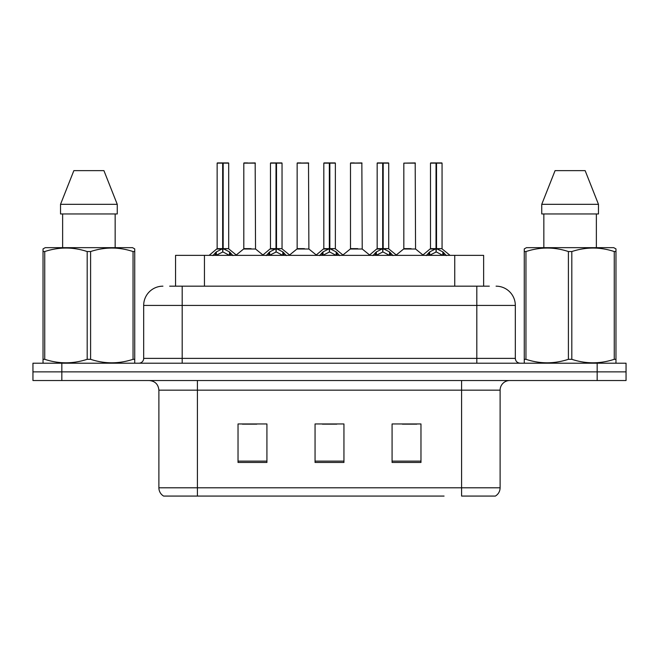 <?xml version="1.0" encoding="UTF-8"?>
<svg xmlns="http://www.w3.org/2000/svg" width="659" height="659" viewBox="0 0 659 659"><rect width="100%" height="100%" fill="white"/><g stroke="black" fill="none" stroke-linecap="round" stroke-linejoin="round"><path stroke-width="0.99" d="M175.558 286.171L175.558 255.362L483.632 255.362L483.632 286.171M500.115 487.792C500 491.375 498.426 494.135 495.395 496.07L461.597 496.07L461.597 487.792L500.115 487.792L500.115 390.161A9.63 9.63 0 0 1 509.745 380.531M444.075 496.07L163.605 496.07A9.63 9.63 0 0 1 158.885 487.792L158.885 390.161C158.317 384.312 155.104 381.1 149.255 380.531M626.05 380.531L626.05 371.865L32.95 371.865L32.95 380.531L61.831 380.531L61.831 371.865L32.95 371.865L32.95 363.2L61.831 363.2L61.831 371.865L626.05 371.865L626.05 380.531L61.831 380.531M420.969 462.461L420.969 423.951L392.08 423.951L392.08 462.461L420.969 462.461M266.92 462.461L266.92 423.951L238.031 423.951L238.031 462.461L266.92 462.461M343.94 462.461L343.94 423.951L315.06 423.951L315.06 462.461L343.94 462.461M242.364 424.149L256.804 424.149M402.385 424.149L416.826 424.149M322.375 424.149L336.815 424.149M170.113 286.171L489.324 286.171M169.676 286.171L182.189 286.171L182.189 305.43L143.678 305.43L143.678 358.381A4.811 4.811 0 0 1 138.86 363.2M162.93 286.171A19.259 19.259 0 0 0 143.678 305.43M496.07 286.171A19.259 19.259 0 0 1 515.322 305.43L515.322 358.381C515.585 361.28 517.191 362.887 520.14 363.2M626.05 371.865L626.05 363.2L61.831 363.2M212.849 255.593L216.35 251.886L222.66 248.698L222.66 252.059L223.17 247.669L223.17 248.624L222.66 248.698M223.17 163.127L228.689 163.127L223.17 163.127L223.17 248.698L229.48 251.886L232.981 255.593M217.141 163.127L222.668 162.93L222.66 248.624L217.141 248.624L217.141 163.127L222.66 163.127M228.5 162.93L217.33 162.93M228.689 163.127L228.689 248.624L223.17 248.632M223.162 162.93L223.17 248.698M222.66 248.632L217.141 248.624L209.109 255.362M229.48 255.387L223.17 252.059M222.66 252.059L217.281 254.72M222.668 162.93L222.66 248.624M222.833 162.93L220.987 162.93M223.17 248.624L228.689 248.624L223.805 249.003M251.046 248.624L243.632 249.003L255.535 249.003L255.173 162.93L243.805 163.127L243.805 248.624L249.835 248.624M247.66 162.93L244.003 162.93M249.333 248.624L248.13 248.624M266.195 255.593L269.696 251.886L276.006 248.698L276.006 252.059L276.508 247.669L276.508 248.624L276.006 248.698M276.508 163.127L282.036 163.127L276.508 163.127L276.508 248.698L282.818 251.886L286.319 255.593M270.478 163.127L276.014 162.93L276.006 248.624L270.478 248.624L270.478 163.127L276.006 163.127M281.838 162.93L270.668 162.93M282.036 163.127L282.036 248.624L276.508 248.624M276.5 162.93L276.508 248.698M276.006 248.632L270.478 248.624L262.455 255.362M276.508 248.632L282.027 248.624L277.142 249.003M282.818 255.387L276.508 252.059M276.006 252.059L270.627 254.72M276.014 162.93L276.006 248.624M276.17 162.93L274.333 162.93M319.533 255.593L323.034 251.886L329.343 248.698L329.343 252.059L329.846 247.669L329.846 248.624L329.343 248.698M329.846 163.127L335.373 163.127L329.846 163.127L329.846 248.698L336.156 251.886L339.657 255.593M323.816 163.127L329.352 162.93L329.343 248.624L323.816 248.624L323.816 163.127L329.343 163.127M335.184 162.93L324.014 162.93M335.373 163.127L335.373 248.624L329.846 248.632M329.838 162.93L329.846 248.698M329.343 248.632L323.824 248.624L315.793 255.362M336.156 255.387L329.846 252.059M329.343 252.059L323.964 254.72M329.352 162.93L329.343 248.624M329.508 162.93L327.671 162.93M329.846 248.624L335.373 248.624L330.48 249.003M372.87 255.593L376.371 251.886L382.681 248.698L382.681 252.059L383.192 247.669L383.192 248.624L382.681 248.698M383.192 163.127L388.711 163.127L383.192 163.127L383.192 248.698L389.502 251.886L393.003 255.593M377.162 163.127L382.69 162.93L382.681 248.624L377.162 248.624L377.162 163.127L382.681 163.127M388.522 162.93L377.352 162.93M388.711 163.127L388.711 248.624L383.192 248.632M383.184 162.93L383.192 248.698M382.681 248.632L377.162 248.624L369.131 255.362M389.502 255.387L383.192 252.059M382.681 252.059L377.302 254.72M382.69 162.93L382.681 248.624M382.854 162.93L381.009 162.93M383.192 248.624L388.711 248.624L383.826 249.003M426.216 255.593L429.717 251.886L436.027 248.698L436.027 252.059L436.53 247.669L436.53 248.624L436.027 248.698M436.53 163.127L442.057 163.127L436.53 163.127L436.53 248.698L442.84 251.886L446.341 255.593M430.5 163.127L436.036 162.93L436.027 248.624L430.5 248.624L430.5 163.127L436.027 163.127M441.859 162.93L430.689 162.93M442.057 163.127L442.057 248.624L436.53 248.632M436.522 162.93L436.53 248.698M436.027 248.632L430.5 248.624L422.468 255.362M442.84 255.387L436.53 252.059M436.027 252.059L430.648 254.72M436.036 162.93L436.027 248.624M436.192 162.93L434.355 162.93M436.53 248.624L442.057 248.624L437.164 249.003M304.384 248.624L296.97 249.003L308.882 249.003L308.511 162.93L297.151 163.127L297.151 248.624L303.181 248.624M300.998 162.93L297.341 162.93M302.67 248.624L301.468 248.624M357.722 248.624L350.316 249.003L362.219 249.003L361.849 162.93L350.489 163.127L350.489 248.624L356.519 248.624M354.344 162.93L350.679 162.93M356.017 248.624L354.806 248.624M411.068 248.624L403.654 249.003L415.557 249.003L415.195 162.93L403.827 163.127L403.827 248.624L409.857 248.624M409.354 248.624L408.152 248.624M134.139 363.2L134.741 362.854L134.741 359.312L133.044 359.312L133.044 251.549C118.95 246.886 104.797 246.886 90.596 251.549L87.186 251.549C73.1 246.886 58.948 246.886 44.738 251.549L43.033 251.549L43.033 248.904L45.265 247.66L43.033 248.904L43.033 360.514M90.596 251.549L90.596 359.312C104.682 363.966 118.834 363.966 133.044 359.312M90.596 359.312L87.186 359.312L87.186 251.549M44.738 251.549L44.738 359.312C58.832 363.966 72.976 363.966 87.186 359.312M44.738 359.312L43.033 359.312L43.033 362.854L43.634 363.2M134.741 360.514L134.741 248.904L132.517 247.66L134.741 248.904L134.741 251.549L133.044 251.549M132.517 247.66L45.265 247.66M62.63 213.961L62.63 247.66M115.152 247.66L115.152 213.961L115.152 247.66M103.924 170.632L117.253 204.331L117.253 213.961L60.529 213.961L60.529 204.331L73.857 170.632L60.529 204.331L117.253 204.331L103.924 170.632L73.857 170.632M615.366 363.2L615.967 362.854L615.967 359.312L614.262 359.312L614.262 251.549C600.168 246.886 586.024 246.886 571.814 251.549L568.404 251.549C554.318 246.886 540.166 246.886 525.956 251.549L524.259 251.549L524.259 248.904L526.483 247.66L524.259 248.904L524.259 360.514M571.814 251.549L571.814 359.312C585.9 363.966 600.052 363.966 614.262 359.312M571.814 359.312L568.404 359.312L568.404 251.549M525.956 251.549L525.956 359.312C540.051 363.966 554.203 363.966 568.404 359.312M525.956 359.312L524.259 359.312L524.259 362.854L524.861 363.2M615.967 360.514L615.967 248.904L613.735 247.66L615.967 248.904L615.967 251.549L614.262 251.549M613.735 247.66L526.483 247.66M543.848 213.961L543.848 247.66M596.37 247.66L596.37 213.961M598.471 213.961L598.471 204.331L598.471 213.961L541.747 213.961L541.747 204.331L555.076 170.632L541.747 204.331L598.471 204.331L585.143 170.632L555.076 170.632M585.143 170.632L598.471 204.331M204.447 286.171L204.447 255.362M454.751 286.171L454.751 255.362M461.597 380.531L461.597 390.161L158.885 390.161M500.115 390.161L461.597 390.161L461.597 487.792L197.403 487.792L197.403 496.07M158.885 487.792L197.403 487.792L197.403 380.531M597.169 380.531L597.169 363.2M343.94 461.127L315.06 461.127M266.92 461.127L238.031 461.127M420.969 461.127L392.08 461.127M182.189 363.2L182.189 358.381L515.322 358.381M143.678 358.381L182.189 358.381L182.189 305.43L476.811 305.43L476.811 363.2M515.322 305.43L476.811 305.43L476.811 286.171M222.025 249.003L216.959 249.003M229.48 251.886L229.48 255.362M230.485 252.768L230.485 255.362M216.35 251.886L216.35 255.362M215.345 252.768L215.345 255.362M255.362 163.127L243.805 163.127M275.371 249.003L270.305 249.003M282.818 251.886L282.818 255.362M283.831 252.768L283.831 255.362M269.696 251.886L269.696 255.362M268.683 252.768L268.683 255.362M328.709 249.003L323.643 249.003M336.156 251.886L336.156 255.362M337.169 252.768L337.169 255.362M323.034 251.886L323.034 255.362M322.02 252.768L322.02 255.362M382.047 249.003L376.981 249.003M389.502 251.886L389.502 255.362M390.507 252.768L390.507 255.362M376.371 251.886L376.371 255.362M375.366 252.768L375.366 255.362M435.393 249.003L430.327 249.003M442.84 251.886L442.84 255.362M443.853 252.768L443.853 255.362M429.717 251.886L429.717 255.362M428.704 252.768L428.704 255.362M308.7 163.127L297.151 163.127M362.046 163.127L350.489 163.127M415.384 163.127L403.827 163.127M228.871 249.003L236.721 255.362M243.632 249.003L236.251 254.984M255.535 249.003L262.925 254.984M282.209 249.003L290.059 255.362M335.546 249.003L343.405 255.362M388.892 249.003L396.743 255.362M442.23 249.003L450.081 255.362M296.97 249.003L289.589 254.984M308.882 249.003L316.262 254.984M350.316 249.003L342.935 254.984M362.219 249.003L369.6 254.984M403.654 249.003L396.273 254.984M415.557 249.003L422.946 254.984"/></g></svg>
